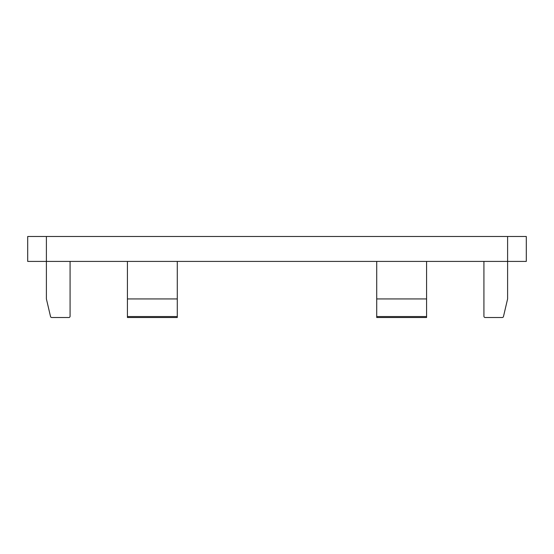 <?xml version="1.0" encoding="UTF-8"?>
<svg xmlns="http://www.w3.org/2000/svg" width="554" height="554" viewBox="0 0 554 554"><rect width="100%" height="100%" fill="white"/><g stroke="black" fill="none" stroke-linecap="round" stroke-linejoin="round"><path stroke-width="0.83" d="M507.603 236.489L27.7 236.489L27.7 261.419L526.3 261.419L526.3 236.489L507.603 236.489L507.603 298.938L503.468 316.549A1.246 1.246 0 0 1 502.249 317.511L485.166 317.511L502.249 317.511M127.42 261.419L127.42 317.511L177.28 317.511L177.28 316.549L127.42 316.549M177.28 261.419L177.28 298.938L127.42 298.938M177.28 298.938L177.28 316.549M376.72 261.419L376.72 317.511L426.58 317.511L426.58 316.549L376.72 316.549M426.58 261.419L426.58 298.938L376.72 298.938M426.58 298.938L426.58 316.549M46.398 236.489L46.398 298.938L50.532 316.549A1.246 1.246 0 0 0 51.751 317.511L68.835 317.511A1.246 1.246 0 0 0 70.081 316.265L70.081 261.419M46.398 298.938L50.532 316.549M51.751 317.511L68.835 317.511M483.919 316.265L483.919 261.419L483.919 316.265A1.246 1.246 0 0 0 485.166 317.511"/></g></svg>
